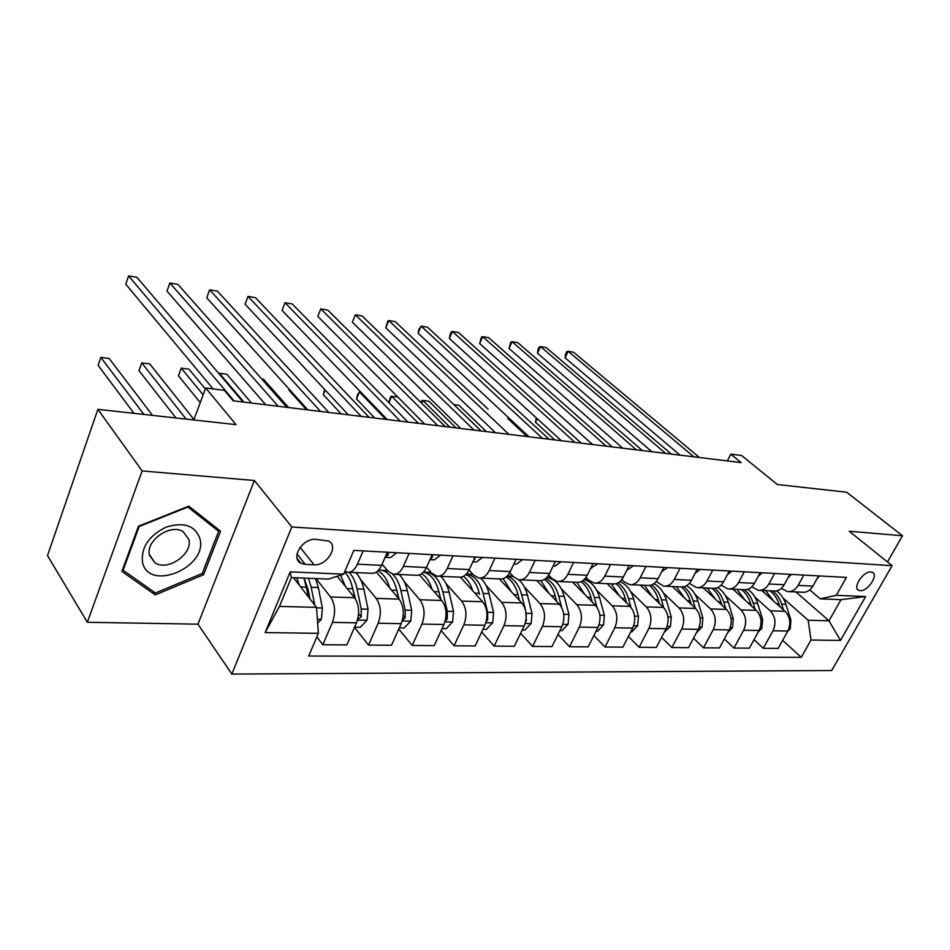 <?xml version="1.0" encoding="UTF-8"?>
<svg xmlns="http://www.w3.org/2000/svg" width="950" height="950" viewBox="0 0 950 950"><rect width="100%" height="100%" fill="white"/><g stroke="black" fill="none" stroke-linecap="round" stroke-linejoin="round"><path stroke-width="1.43" d="M870.913 571.959C863.372 570.997 852.197 587.801 858.669 590.294L860.225 590.674C867.766 591.529 878.857 574.869 872.397 572.327L870.913 571.959M231.812 674.084L831.713 670.522L892.109 565.689L291.816 526.977L231.812 674.084L197.968 624.174L254.398 480.51L142.12 470.939L87.341 622.274L197.968 624.174M87.341 622.274L47.5 555.584L97.886 409.343L236.016 424.626L205.675 387.992L193.824 419.959M887.466 561.949L902.5 535.764L846.628 492.195L777.361 484.524L741.582 455.513L730.811 454.159L727.32 460.904M142.12 470.939L97.886 409.343M205.675 387.992L224.39 390.355L233.213 400.817L741.143 462.591L730.811 454.159M305.235 564.371L314.046 564.787C326.883 566.022 339.197 546.001 328.581 541.013L315.626 539.374C302.67 537.949 290.178 558.22 300.853 563.207L305.235 564.371L297.029 554.016M318.381 633.318L265.145 632.593L290.189 571.864L343.662 574.156L328.51 579.084L291.353 577.6L279.454 606.397L316.528 607.371L318.381 633.318L308.679 656.034L801.242 657.305L782.646 640.347M795.886 591.945L828.994 620.801L840.988 599.688L820.206 598.844L836.309 595.306L846.426 577.422L353.827 550.383L343.662 574.156M836.309 595.306L865.64 596.564L840.465 640.431L811.015 640.027L801.242 657.305M254.398 480.51L291.816 526.977M902.5 535.764L849.217 531.228L892.109 565.689M820.206 598.844L809.804 589.879M803.807 575.082L798.095 585.414C795.399 589.903 791.849 591.957 787.443 591.565L781.339 588.371M774.594 573.479L768.859 584.001C766.163 588.584 762.601 590.674 758.183 590.283L751.818 586.791M744.278 571.817L738.518 582.54C735.811 587.207 732.248 589.344 727.842 588.952L721.181 585.117M712.785 570.083L707.014 581.02C704.294 585.782 700.732 587.967 696.338 587.563L689.344 583.347M680.057 568.29L674.274 579.452C671.543 584.298 667.992 586.53 663.599 586.126L656.26 581.483M646.012 566.426L640.217 577.802C637.486 582.766 633.935 585.034 629.553 584.63L624.34 581.934L621.834 579.488M610.577 564.478L604.77 576.104C602.039 581.163 598.5 583.478 594.142 583.074L588.952 580.331L585.996 577.374M573.658 562.447L567.851 574.322C565.119 579.488 561.592 581.863 557.246 581.447L552.104 578.657L548.661 575.118M535.159 560.334L529.352 572.47C526.633 577.742 523.106 580.177 518.807 579.761L513.701 576.911L509.699 572.684M494.974 558.125L489.179 570.534C486.459 575.926 482.968 578.419 478.693 578.004L473.634 575.094L469.039 570.071M452.996 555.821L447.224 568.516C444.505 574.038 441.037 576.579 436.822 576.163L431.822 573.206L426.538 567.233M409.106 553.411L403.358 566.402C400.651 572.054 397.219 574.655 393.051 574.239L388.122 571.223L382.102 564.158M293.502 577.683L316.528 607.371M315.994 578.586L330.553 596.956C335.172 604.2 335.801 612.667 332.429 622.369L322.822 644.717L316.861 636.868M337.179 576.27L354.54 597.716C359.219 604.877 359.86 613.249 356.488 622.832L346.833 644.919L322.822 644.717M360.608 579.536L376.188 598.393C380.902 605.482 381.579 613.759 378.183 623.248L368.517 645.097L354.492 627.392M376.354 572.102L399.119 599.117C403.892 606.124 404.569 614.318 401.185 623.687L391.483 645.276L368.517 645.097M404.225 581.566L419.829 599.771C424.638 606.706 425.339 614.804 421.942 624.079L412.217 645.442L398.751 629.09M419.461 574.916L441.774 600.459C446.619 607.323 447.343 615.339 443.947 624.494L434.197 645.62L412.217 645.442M445.978 583.49L461.605 601.089C466.486 607.881 467.222 615.814 463.814 624.874L454.064 645.786L441.121 630.622M460.441 577.184L482.636 601.754C487.54 608.475 488.3 616.312 484.892 625.278L475.119 645.953L454.064 645.786M485.996 585.307L501.636 602.347C506.576 608.998 507.348 616.764 503.939 625.646L494.154 646.107L481.709 632.011M499.356 578.906L521.799 602.989C526.763 609.568 527.547 617.251 524.139 626.026L514.354 646.273L494.154 646.107M524.388 587.017L540.028 603.559C545.015 610.078 545.811 617.69 542.403 626.371L532.606 646.428L520.636 633.27M536.714 580.545L559.372 604.164C564.395 610.624 565.202 618.153 561.794 626.751L551.997 646.582L532.606 646.428M548.435 575.462L551.914 579.049M561.248 588.644L576.864 604.722C581.911 611.111 582.73 618.569 579.334 627.083L569.525 646.724L558.006 634.422M572.612 582.124L595.448 605.304C600.519 611.634 601.35 619.008 597.942 627.439L588.145 646.867L569.525 646.724M585.081 578.586L587.076 580.592M596.671 590.199L612.263 605.827C617.346 612.109 618.189 619.412 614.793 627.76L604.996 647.009L593.893 635.479M607.133 583.644L630.123 606.397C635.229 612.607 636.084 619.839 632.688 628.104L622.891 647.152L604.996 647.009M620.16 581.341L620.92 582.077M630.729 591.684L646.297 606.908C651.415 613.059 652.27 620.231 648.886 628.413L639.089 647.283L628.389 636.453M640.359 585.105L663.48 607.442C668.61 613.546 669.477 620.635 666.092 628.734L656.307 647.425L639.089 647.283M663.516 593.097L679.036 607.941C684.178 613.973 685.057 621.015 681.672 629.031L671.899 647.556L661.58 637.343M672.363 586.506L695.578 608.451C700.732 614.436 701.623 621.407 698.238 629.351L688.477 647.686L671.899 647.556M695.079 594.439L710.564 608.926C715.718 614.864 716.621 621.763 713.248 629.636L703.499 647.805L693.536 638.174M703.202 587.872L726.501 609.425C731.666 615.303 732.569 622.143 729.208 629.945L719.459 647.936L703.499 647.805M725.515 595.745L740.941 609.888C746.118 615.707 747.021 622.488 743.66 630.218L733.934 648.054L724.328 638.946M732.949 589.178L756.295 610.363C761.484 616.146 762.399 622.856 759.038 630.515L749.336 648.173L733.934 648.054M754.858 596.98L770.224 610.803C775.414 616.538 776.328 623.188 772.991 630.776L763.289 648.292L754.015 639.671M761.651 590.437L785.044 611.278C790.234 616.954 791.16 623.544 787.823 631.061L778.145 648.411L763.289 648.292M783.18 598.179L808.177 620.255L828.994 620.801L840.465 640.431M363.161 550.893L357.438 564.193C354.766 569.976 351.369 572.648 347.249 572.221L344.874 571.33M387.315 552.223L381.579 565.357C378.884 571.069 375.476 573.705 371.331 573.278L348.745 572.292M432.179 554.681L426.407 567.518C423.7 573.087 420.256 575.664 416.053 575.249L394.571 574.299M475.059 557.033L469.276 569.572C466.557 575.035 463.077 577.541 458.826 577.125L438.354 576.222M516.087 559.289L510.293 571.556C507.561 576.888 504.058 579.346 499.771 578.93L480.249 578.063M555.382 561.45L549.575 573.444C546.844 578.657 543.317 581.067 538.994 580.652L520.374 579.832M593.049 563.516L587.242 575.261C584.511 580.367 580.972 582.718 576.626 582.303L558.826 581.519M629.185 565.499L623.39 576.994C620.659 581.994 617.108 584.298 612.738 583.894L595.721 583.146M663.884 567.399L658.101 578.669C655.369 583.573 651.807 585.817 647.425 585.414L631.144 584.701M697.241 569.228L691.457 580.272C688.738 585.081 685.176 587.278 680.782 586.886L665.19 586.197M729.315 570.997L723.556 581.816C720.836 586.53 717.274 588.691 712.868 588.288L697.929 587.634M760.19 572.684L754.443 583.312C751.735 587.931 748.172 590.045 743.767 589.653L729.446 589.024M789.925 574.322L784.201 584.737C781.494 589.273 777.943 591.339 773.538 590.959L759.786 590.354M811.015 640.027L808.177 620.255M818.591 575.89L812.879 586.126C810.196 590.567 806.645 592.598 802.239 592.218L789.046 591.636M291.353 577.6L290.189 571.864M279.454 606.397L265.145 632.593M865.64 596.564L840.988 599.688M155.277 594.878L203.597 574.702L220.542 531.169L188.812 506.148L138.474 526.205L121.897 571.437L155.277 594.878L152.808 591.149M202.433 573.04L203.597 574.702M234.104 400.924L128.583 275.916L136.966 277.353L243.069 402.016M213.132 388.942L125.756 284.216L128.583 275.916M317.656 623.141L321.409 619.163L322.383 608.012L318.321 587.516L315.578 578.574M299.119 584.927L296.827 577.814M314.723 605.043L311.22 587.266L308.489 578.289M304.475 579.274L308.097 589.475L309.938 598.88M152.487 415.376L109.143 358.506L100.831 357.39L98.123 365.358L133.974 413.333M303.988 578.099L308.702 597.289M100.831 357.39L143.913 414.438M396.673 552.734L390.699 557.508L385.047 557.424M278.207 406.291L169.848 282.993L177.923 284.382L286.817 407.336M385.249 556.949L388.503 554.527L388.265 552.627L387.208 552.461M265.751 404.771L166.986 291.127L169.848 282.993M440.515 555.144L434.483 559.799L429.911 559.728M320.542 411.433L209.629 289.821L217.408 291.151L328.807 412.442M430.291 558.885L432.63 556.902L432.072 554.907M307.871 409.889L206.732 297.789L209.629 289.821L206.732 297.789M482.457 557.436L476.378 561.996L472.791 561.937M361.202 416.385L247.986 296.4L255.502 297.694L369.134 417.347M473.456 560.5L474.846 559.17L474.869 557.436M348.329 414.817L245.076 304.226L247.986 296.4L245.076 304.226M354.599 627.154L360.347 627.249L367.092 620.101L368.054 609.199L363.838 589.154C362.259 581.934 359.563 576.424 355.751 572.601M345.408 586.435L340.599 575.154M357.723 619.222L361.214 616.918L361.238 609.021L357.046 588.905C355.478 581.673 352.794 576.128 348.994 572.304M351.049 582.694L355.573 599.177M193.99 419.52L149.768 363.933L141.764 362.864L139.009 370.666L175.952 417.976M344.589 572.007C348.436 575.842 351.156 581.424 352.735 588.751L354.611 597.811M141.764 362.864L186.129 419.104M399.285 627.903L404.189 627.986L410.792 620.991L411.718 610.328L407.384 590.71C405.769 583.656 403.014 578.253 399.131 574.501M389.666 587.896C387.208 579.286 383.289 573.61 377.898 570.867M402.396 620.267L405.211 617.892L405.211 610.161L400.888 590.484C399.261 583.347 396.494 577.897 392.576 574.144M388.039 571.116L381.805 570.249M395.663 586.245L399.107 599.117L376.188 598.393M205.331 388.942L188.967 369.17L181.236 368.137L178.458 375.796L200.26 402.61M378.753 569.964L381.045 570.095C388.586 571.758 393.834 578.503 396.767 590.33L398.525 598.417M178.458 375.796L181.236 368.137L203.146 394.82M442.035 628.627L446.156 628.698L452.628 621.858L453.53 611.42L449.089 592.206C447.426 585.295 444.624 579.999 440.681 576.329M431.051 572.339L430.445 572.363M432.024 589.309C429.827 581.911 426.407 576.697 421.764 573.669M445.182 621.086L447.319 618.818L447.296 611.254L442.866 591.981C439.85 580.426 434.518 573.824 426.871 572.197L423.593 572.138M438.449 589.997L440.859 599.414M423.474 572.114C430.861 574.002 436.014 580.581 438.912 591.85L440.574 599.082M251.536 403.037L226.812 374.229L219.343 373.231L243.96 402.123M218.928 373.659L219.343 373.231L219.118 373.861M522.619 559.645L516.503 564.098L513.831 564.051M400.282 421.135L285.024 302.753L292.267 304L407.918 422.061M514.947 561.699L515.66 560.179M387.232 419.544L282.079 310.424L285.024 302.753L282.079 310.424M482.98 629.328L486.376 629.375L492.729 622.678L493.608 612.465L489.06 593.643C487.362 586.874 484.524 581.685 480.534 578.075M472.922 574.311L470.179 574.18M472.625 590.674C470.606 584.179 467.543 579.393 463.446 576.294M486.198 621.68L487.671 619.709L487.623 612.299L483.087 593.429C480.011 582.101 474.608 575.641 466.878 574.026L466.414 573.966M479.56 594.356L479.299 593.299C476.746 583.526 472.257 577.279 465.832 574.572M288.598 407.55L263.364 379.109L261.618 378.884M200.023 538.876C195.273 525.587 183.967 521.681 166.084 527.131C148.794 535.788 140.933 547.533 142.5 562.341C148.758 592.218 207.741 567.542 200.023 538.876M188.848 539.446L183.208 531.715C170.513 523.046 145.018 540.942 149.554 555.441L155.016 562.839C167.758 571.532 192.981 553.992 188.848 539.446M155.42 593.002L123.12 570.249L139.175 526.466L187.898 507.039L218.654 531.264L202.267 573.456L155.42 593.002M122.621 569.477L123.12 570.249M215.816 527.44L218.654 531.264M561.117 561.759L554.966 566.105L553.138 566.069M437.867 425.707L320.779 308.892L327.786 310.092L445.218 426.598M424.674 424.104L317.822 316.421L320.779 308.892L317.822 316.421M598.037 563.789L590.817 568.017M474.062 430.113L355.348 314.818L362.116 315.982L481.128 430.968M460.738 428.486L352.367 322.204L355.348 314.818L352.367 322.204M633.496 565.737L627.309 569.893M508.915 434.352L388.764 320.554L395.307 321.67L488.122 409.153M495.484 432.713L385.771 327.809L388.764 320.554L387.79 321.124L385.771 327.809M667.553 567.601L661.699 571.674M542.521 438.437L421.088 326.099L427.429 327.18L549.1 439.233M528.996 436.786L418.095 333.224L421.088 326.099L418.831 329.496L418.095 333.224M700.316 569.406L695.103 573.325M574.94 442.379L452.378 331.467L458.517 332.512L581.281 443.151M561.331 440.717L449.374 338.473L452.378 331.467L451.238 331.989L450.039 334.78L449.374 338.473M522.227 629.992L524.958 630.028L531.181 623.473L532.036 613.462L527.404 595.021C525.671 588.383 522.797 583.288 518.759 579.761M513.439 576.638L508.321 575.926M511.563 592.004L503.132 578.657M525.433 609.852L521.681 594.819C518.902 584.737 514.033 578.526 507.086 576.175M289.239 389.251L288.883 390.153L306.529 409.735M506.089 577.066C511.753 580.189 515.743 586.067 518.047 594.688L519.496 600.519M525.576 622.001L526.371 620.564L525.718 610.981M288.883 390.153L289.144 389.144M559.883 630.622L561.984 630.658L568.1 624.233L568.931 614.413L564.229 596.339C561.034 585.497 555.513 579.286 547.639 577.719L546.725 577.624M548.934 593.287L540.918 580.688M561.616 607.323L558.719 596.149C556.237 587.242 551.914 581.364 545.775 578.503M325.126 389.975L323.261 394.618L341.204 413.951M544.433 579.464C549.528 582.766 553.126 588.288 555.227 596.018L556.581 601.267M563.647 620.742L563.884 618.462M323.261 394.618L324.698 389.512M596.03 631.239L597.562 631.263L603.559 624.957L604.378 615.339L599.604 597.609C596.624 587.634 591.47 581.626 584.155 579.571M584.832 594.522L576.864 582.338M596.897 607.062L594.32 597.419C592.04 589.451 588.157 583.906 582.671 580.783M360.822 392.136L359.409 391.946L356.523 398.941L374.739 418.024M581.032 581.685C585.675 585.046 588.988 590.259 590.959 597.301L592.218 602.027M356.523 398.941L357.402 395.069L359.409 391.946L385.807 419.378M630.764 631.821L631.774 631.845L637.664 625.658L638.459 616.217L633.626 598.832C630.954 589.962 626.347 584.226 619.828 581.638M619.341 595.721L611.313 583.822M630.919 607.264L628.544 598.654C626.43 591.411 622.891 586.174 617.904 582.944M615.98 583.692C620.326 587.041 623.438 591.992 625.314 598.536L626.489 602.787M397.872 397.088L391.626 396.257L418.356 423.332M388.847 402.598L390.676 396.566L391.626 396.257L388.918 402.669M664.181 632.391L670.474 626.335L671.258 617.072L666.377 600.008C663.931 592.016 659.775 586.577 653.909 583.692M652.555 596.885L644.504 585.283M663.706 607.668L661.473 599.83C659.49 593.156 656.189 588.192 651.593 584.939M649.384 585.461C653.541 588.763 656.533 593.513 658.362 599.723L659.454 603.559M456.048 427.916L428.949 401.244L422.821 400.425L449.872 427.168M421.004 402.574L421.788 400.722L422.821 400.425L421.634 403.204M731.844 571.128L727.261 574.845M606.231 446.179L482.695 336.668L488.633 337.678L612.358 446.928M592.562 444.517L479.679 343.556L482.695 336.668L481.46 337.167L479.679 343.556M696.326 632.938L702.074 626.976L702.834 617.892L697.906 601.136C695.649 593.869 691.849 588.715 686.518 585.687M684.534 598.013L676.459 586.696M695.305 608.202L693.191 600.97C691.291 594.724 688.168 589.986 683.834 586.756M681.257 586.934C685.389 590.188 688.37 594.831 690.199 600.863L691.208 604.319M486.376 431.609L458.992 405.258L453.803 404.558M762.209 572.803L758.266 576.234M636.441 449.861L512.062 341.703L517.821 342.689L642.366 450.573M622.725 448.186L509.046 348.472L512.062 341.703L510.756 342.178L509.046 348.472M727.783 632.569L732.521 627.606L733.269 618.688L728.306 602.229C726.18 595.543 722.677 590.651 717.761 587.551M715.338 599.106L707.263 588.05M725.764 608.748L723.758 602.074C721.893 596.113 718.877 591.529 714.697 588.347M711.847 588.252C716.015 591.434 719.019 596.006 720.872 601.967L721.798 605.079M791.469 574.406L788.179 577.505M665.653 453.411L540.526 346.584L546.119 347.546L671.377 454.1M651.89 451.737L537.51 353.246L540.526 346.584L539.161 347.035L537.949 349.695L537.51 353.246M758.183 632.082L761.876 628.211L762.613 619.447L757.613 603.286C755.606 597.051 752.305 592.384 747.733 589.285M745.049 600.151L736.974 589.344M755.131 609.306L753.219 603.131C751.367 597.312 748.363 592.836 744.218 589.701M508.381 417.537L507.894 418.617L527.072 436.561M741.392 589.546C745.56 592.681 748.576 597.182 750.441 603.024L751.307 605.839M507.894 418.617L508.084 417.252M819.684 575.949L817.059 578.633M693.892 456.843L568.136 351.322L573.562 352.248L699.426 457.52M680.093 455.169L565.119 357.877L568.136 351.322L566.711 351.749L565.499 354.374L565.119 357.877M787.514 631.607L790.21 628.793L790.922 620.184L785.899 604.295C783.964 598.405 780.829 593.928 776.482 590.864M773.704 601.172L765.629 590.615M783.465 609.864L781.66 604.153C779.796 598.405 776.768 593.999 772.587 590.912M537.13 418.617L535.479 422.204L554.8 439.933M769.904 590.793C774.084 593.881 777.112 598.298 778.976 604.046L779.772 606.575M535.479 422.204L536.275 417.834M354.54 597.716L330.553 596.956M441.774 600.459L419.829 599.771M482.636 601.754L461.605 601.089M521.799 602.989L501.636 602.347M559.372 604.164L540.028 603.559M595.448 605.304L576.864 604.722M630.123 606.397L612.263 605.827M663.48 607.442L646.297 606.908M695.578 608.451L679.036 607.941M726.501 609.425L710.564 608.926M756.295 610.363L740.941 609.888M785.044 611.278L770.224 610.803M356.488 622.832L332.429 622.369M381.579 565.357L357.438 564.193M426.407 567.518L403.358 566.402M401.185 623.687L378.183 623.248M469.276 569.572L447.224 568.516M443.947 624.494L421.942 624.079M510.293 571.556L489.179 570.534M484.892 625.278L463.814 624.874M549.575 573.444L529.352 572.47M524.139 626.026L503.939 625.646M587.242 575.261L567.851 574.322M561.794 626.751L542.403 626.371M623.39 576.994L604.77 576.104M597.942 627.439L579.334 627.083M658.101 578.669L640.217 577.802M632.688 628.104L614.793 627.76M691.457 580.272L674.274 579.452M666.092 628.734L648.886 628.413M723.556 581.816L707.014 581.02M698.238 629.351L681.672 629.031M754.443 583.312L738.518 582.54M729.208 629.945L713.248 629.636M784.201 584.737L768.859 584.001M759.038 630.515L743.66 630.218M812.879 586.126L798.095 585.414M787.823 631.061L772.991 630.776M300.117 547.354L314.046 564.787M317.371 619.269L321.231 619.341M311.22 587.266L318.321 587.516M300.639 586.886L306.707 587.1M316.552 607.857L322.383 608.012M390.699 557.508L385.13 557.222M387.042 552.841L388.503 554.527M434.483 559.799L429.982 559.562M431.668 555.821L432.63 556.902M476.378 561.996L472.851 561.806M357.473 620.089L366.926 620.279M357.046 588.905L363.838 589.154M347.118 588.549L352.735 588.751M361.238 609.021L368.054 609.199M358.601 613.664L361.214 616.918M402.183 621.003L410.626 621.169M400.888 590.484L407.384 590.71M391.554 590.14L396.767 590.33M405.211 610.161L411.718 610.328M403.239 615.529L405.211 617.892M444.944 621.87L452.473 622.024M442.866 591.981L449.089 592.206M434.091 591.672L438.912 591.85M447.296 611.254L453.53 611.42M445.918 617.203L447.319 618.818M516.503 564.098L513.879 563.956M485.901 622.713L492.563 622.844M483.087 593.429L489.06 593.643M474.846 593.133L479.299 593.299M487.623 612.299L493.608 612.465M486.792 618.723L487.671 619.709M554.966 566.105L553.173 566.01M591.874 568.041L590.841 567.981M525.148 623.509L531.026 623.639M521.681 594.819L527.404 595.021M513.926 594.534L518.047 594.688M526.3 613.308L532.036 613.462M562.804 624.281L567.946 624.387M558.719 596.149L564.229 596.339M551.428 595.888L555.227 596.018M563.742 614.282L568.931 614.413M598.951 625.029L603.416 625.112M594.32 597.419L599.604 597.609M587.444 597.17L590.959 597.301M599.866 615.22L604.378 615.339M633.686 625.729L637.521 625.812M628.544 598.654L633.626 598.832M622.072 598.417L625.314 598.536M634.588 616.123L638.459 616.217M667.09 626.418L670.332 626.477M661.473 599.83L666.377 600.008M655.381 599.616L658.362 599.723M667.969 616.989L671.258 617.072M699.236 627.071L701.931 627.131M693.191 600.97L697.906 601.136M687.444 600.768L690.199 600.863M700.102 617.821L702.834 617.892M730.194 627.712L732.379 627.748M723.758 602.074L728.306 602.229M718.342 601.872L720.872 601.967M731.049 618.628L733.269 618.688M760.036 628.318L761.746 628.354M753.219 603.131L757.613 603.286M748.125 602.941L750.441 603.024M760.867 619.4L762.613 619.447M788.809 628.912L790.079 628.936M781.66 604.153L785.899 604.295M776.851 603.974L778.976 604.046M789.616 620.148L790.922 620.184M857.553 589.368L858.669 590.294M297.16 558.529L300.853 563.207M387.41 570.392L385.154 570.285M381.045 570.095L378.729 569.988M431.098 572.387L426.871 572.197M472.815 574.299L466.878 574.026M149.352 554.467L155.016 562.839M510.981 576.044L507.383 575.878M547.639 577.719L546.666 577.671"/></g></svg>
